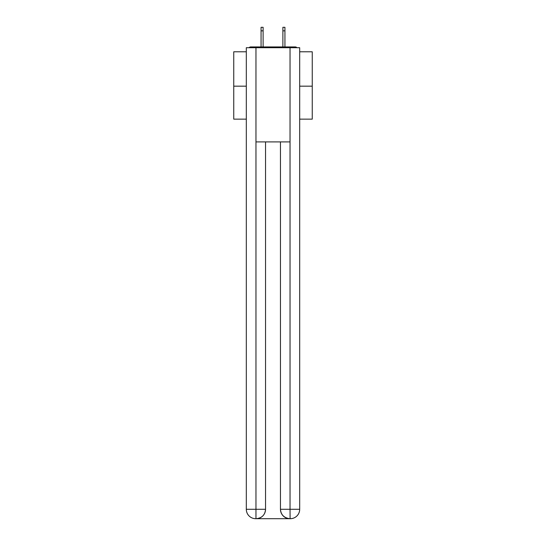 <?xml version="1.0" encoding="UTF-8"?>
<svg xmlns="http://www.w3.org/2000/svg" width="546" height="546" viewBox="0 0 546 546"><rect width="100%" height="100%" fill="white"/><g stroke="black" fill="none" stroke-linecap="round" stroke-linejoin="round"><path stroke-width="0.82" d="M299.693 51.788L312.251 51.788L312.251 119.144L299.693 119.144M246.307 86.172L233.749 86.172L233.749 119.144L246.307 119.144M233.749 86.172L233.749 51.788L246.307 51.788M312.251 86.172L299.693 86.172M296.969 47.707A2.355 2.355 0 0 0 295.215 46.922L250.785 46.922A2.355 2.355 0 0 0 249.031 47.707M295.215 46.922L285.244 46.922M260.756 46.922L250.785 46.922M255.733 518.7A9.418 9.418 0 0 1 246.307 509.282L265.54 509.282L265.54 141.905L265.54 509.282A9.418 9.418 0 0 1 256.122 518.7L255.733 518.7A9.418 9.418 0 0 1 246.307 509.282L246.307 47.707L255.965 47.707L255.965 141.905L290.035 141.905L290.035 47.707L255.965 47.707M290.035 47.707L299.693 47.707L299.693 509.282A9.418 9.418 0 0 1 290.267 518.7L289.878 518.7A9.418 9.418 0 0 1 280.46 509.282L280.46 141.905L280.46 509.282C280.937 514.83 284.077 517.97 289.878 518.7L256.122 518.7C261.95 518.093 265.09 514.953 265.54 509.282M280.46 509.282L290.035 509.282L290.11 518.7M255.965 141.905L255.965 518.7M263.111 30.835L261.07 30.835L261.07 27.3L263.111 27.3L263.111 46.922M261.07 30.835L261.07 46.922M284.93 27.3L284.93 30.835L282.889 30.835L282.889 27.3L284.93 27.3M282.889 46.922L282.889 30.835M284.93 46.922L284.93 30.835M290.035 141.905L290.035 509.282L299.693 509.282"/></g></svg>
